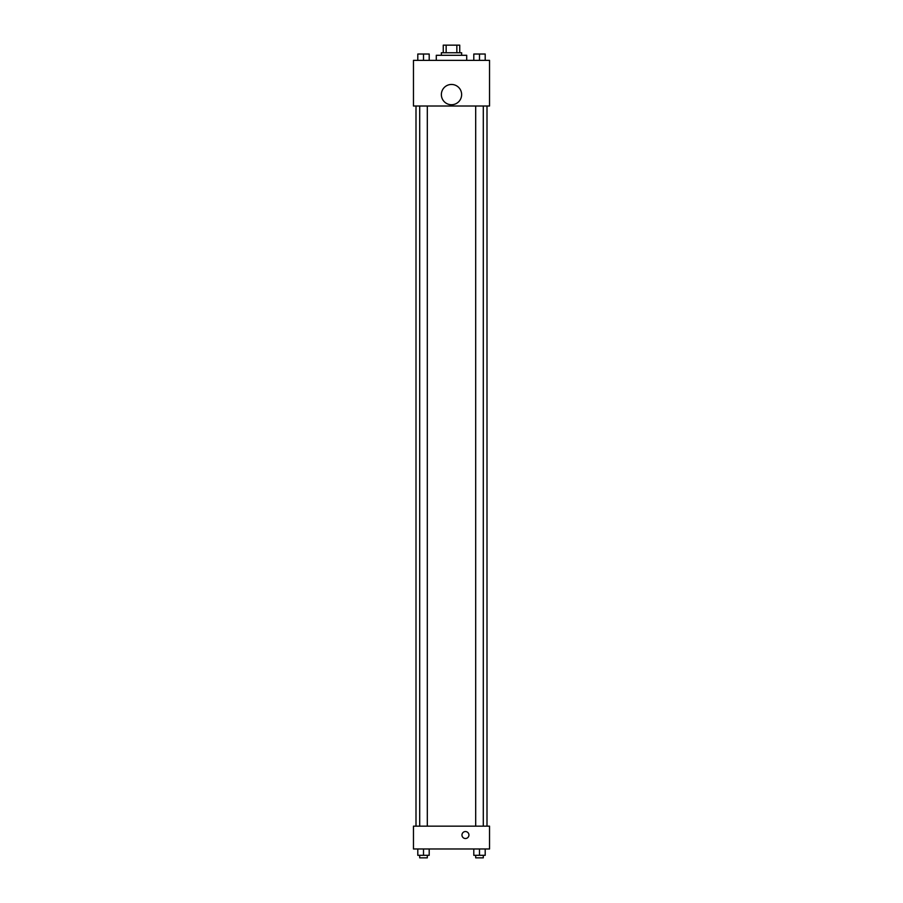 <?xml version="1.0" encoding="UTF-8"?>
<svg xmlns="http://www.w3.org/2000/svg" width="903" height="903" viewBox="0 0 903 903"><rect width="100%" height="100%" fill="white"/><g stroke="black" fill="none" stroke-linecap="round" stroke-linejoin="round"><path stroke-width="1.35" d="M446.161 52.758L446.161 45.15L443.26 45.15L443.26 52.758L443.26 45.15M446.161 45.15L459.74 45.15L459.74 52.758M456.839 52.758L456.839 45.15M441.353 55.297L441.353 52.758L461.647 52.758L461.647 55.297M466.716 60.366L466.716 55.297L436.284 55.297L436.284 60.366M413.461 60.366L489.539 60.366L489.539 106.012L413.461 106.012L413.461 60.366M451.5 104.737A10.147 10.147 0 0 1 442.718 89.521A10.147 10.147 0 0 1 460.282 89.521A10.147 10.147 0 0 1 451.5 104.737M413.461 826.155L489.539 826.155L489.539 848.978L413.461 848.978L413.461 826.155M465.451 838.515A3.488 3.488 0 0 1 462.426 833.288A3.488 3.488 0 0 1 468.465 833.288A3.488 3.488 0 0 1 465.451 838.515M473.793 848.978L473.793 855.31L485.204 855.31L485.204 848.978L485.204 855.31M479.493 855.31L479.493 848.978M483.297 855.31L483.297 857.85L475.689 857.85L475.689 855.31M417.796 848.978L417.796 855.31L429.207 855.31L429.207 848.978L429.207 855.31M423.507 855.31L423.507 848.978M427.311 855.31L427.311 857.85L419.703 857.85L419.703 855.31M473.793 60.366L473.793 54.022L485.204 54.022L485.204 60.366L485.204 54.022M479.493 60.366L479.493 54.022L475.689 53.999M483.297 54.022L479.493 53.999M417.796 60.366L417.796 54.022L429.207 54.022L429.207 60.366L429.207 54.022M423.507 60.366L423.507 54.022L419.703 53.999M427.311 54.022L423.507 53.999M486.999 826.155L486.999 106.012M416.001 826.155L416.001 106.012M475.689 106.012L475.689 826.155M483.297 106.012L483.297 826.155M427.311 826.155L427.311 106.012M419.703 826.155L419.703 106.012"/></g></svg>
